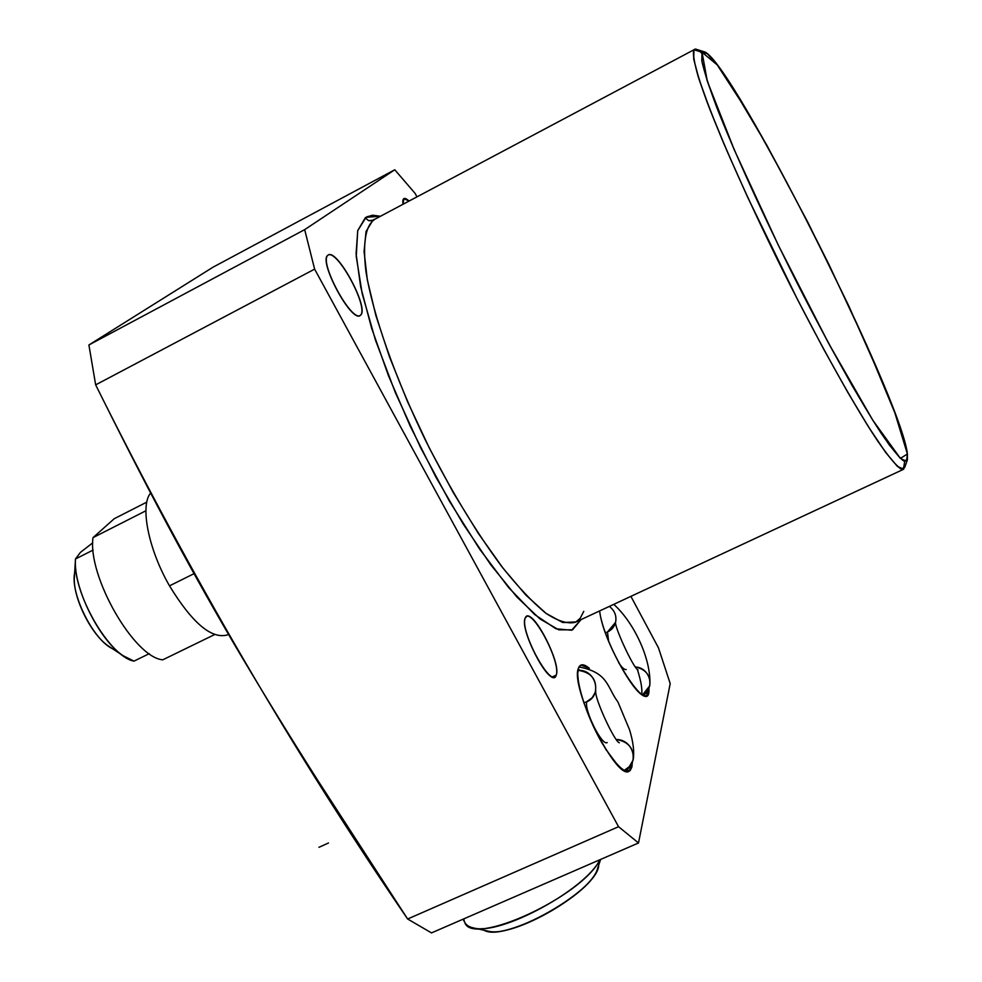 <?xml version="1.0" encoding="UTF-8"?>
<svg xmlns="http://www.w3.org/2000/svg" width="982" height="982" viewBox="0 0 982 982"><rect width="100%" height="100%" fill="white"/><g stroke="black" fill="none" stroke-linecap="round" stroke-linejoin="round"><path stroke-width="1.47" d="M149.252 653.668L133.982 661.132C109.297 656.737 72.189 592.244 75.491 558.979L93.106 550.055L75.491 558.979L75.442 559.9C73.503 588.095 99.28 639.982 123.032 655.669L133.982 661.132L149.252 653.668L133.982 661.132C109.297 656.737 72.189 592.244 75.491 558.979L80.401 552.4L75.491 558.979L80.401 552.4L92.762 542.813M123.032 655.669L108.364 645.984C91.252 634.642 72.987 597.878 74.35 577.539L74.46 575.783C71.858 596.455 92.222 637.085 110.254 647.224M115.974 649.851C95.205 645.677 66.666 588.476 75.835 569.376M907.405 454.003L906.509 461.344L900.396 458.385L889.041 444.625L872.777 420.186L852.327 385.938L828.783 343.626L803.595 295.717L778.358 245.279L734.327 149.964L718.223 111.101L707.298 81.125L701.909 61.35L702.032 52.255L707.322 53.691L717.216 64.898L730.964 84.808L766.795 145.189L808.198 223L848.779 305.93L882.425 381.568L894.823 412.722L903.342 437.358L907.405 454.003C901.366 397.71 733.272 63.449 704.769 51.96L702.032 52.255L701.786 60.7C704.033 71.097 708.918 86.355 716.43 106.486C733.529 150.369 762.965 215.058 795.53 279.882C828.231 344.351 860.195 401.356 881.529 433.774C891.3 447.952 898.64 456.998 903.55 460.902L907.429 459.797L907.405 454.003M394.764 169.763L304.678 229.641L88.908 344.977L95.659 384.87L314.621 269.129L304.678 229.641L88.908 344.977L212.996 267.202L394.764 169.763L212.996 267.202L88.908 344.977L95.659 384.87C190.618 575.759 294.6 753.808 407.64 919.005C294.6 753.808 190.618 575.759 95.659 384.87L314.621 269.129L618.55 826.709L407.64 919.005L431.503 932.9L638.509 842.973L670.203 683.607L658.492 647.899L630.898 596.356L658.492 647.899L670.203 683.607L638.509 842.973L618.55 826.709L314.621 269.129L304.678 229.641L394.764 169.763L415.091 193.368L416.896 196.731L415.091 193.368L394.764 169.763L304.678 229.641L88.908 344.977L212.996 267.202L394.764 169.763L415.091 193.368L416.896 196.731M525.223 618.083C518.877 630.076 552.13 691.119 556.229 675.113C561.778 662.31 530.022 603.783 525.223 618.083C519.478 628.21 546.716 682.662 554.707 677.028L556.229 675.113L552.326 676.905L556.229 675.113C561.287 663.893 534.662 611.148 526.622 616.487L525.223 618.083M327.951 255.222C317.714 260.696 352.71 324.932 360.541 315.161C369.797 308.618 336.445 247.157 327.951 255.222C318.021 260.34 350.955 322.256 359.977 315.553L360.541 315.161C369.625 308.814 337.452 248.716 328.283 255.013L327.951 255.222M409.003 200.929L403.921 198.548L402.964 204.133C402.239 197.799 404.253 196.731 409.003 200.929L403.712 198.671L402.964 204.133M583.774 611.344L580.202 618.267L575.882 621.974L562.698 622.49L546.152 613.443L525.971 595.178L503.005 568.161L478.369 533.447L453.34 492.682L429.318 448.013L407.653 401.908L389.535 356.957L375.897 315.59L367.329 279.907L364.077 251.515L366.053 231.482L372.865 220.287L368.606 220.643L365.255 217.844L357.755 230.537L356.085 253.761L360.676 286.805L371.613 328.172L388.442 375.627L410.28 426.274L435.75 476.835L463.197 524.02L490.828 564.871L516.9 597.007L539.928 618.905L558.746 629.83L572.567 629.83L581.025 619.605L571.634 630.235L555.959 628.787L534.589 614.499L508.566 587.482L479.535 548.963L449.486 501.286L420.701 447.841L395.378 392.665L375.406 339.932L362.149 293.508L356.245 256.437L357.706 230.733L366.004 217.329L380.157 216.236L371.945 215.328L366.114 217.268L357.755 230.537L356.085 253.761L360.676 286.805L371.613 328.172L388.442 375.627L410.28 426.274L435.75 476.835L463.197 524.02L490.828 564.871L516.9 597.007L539.928 618.905L558.746 629.83L572.567 629.83L581.025 619.605M599.634 610.927C603.181 643.983 645.861 714.368 648.599 692.212L648.93 688.333L648.599 692.212L646.168 693.304L648.599 692.212L646.463 695.477C637.699 702.326 602.617 639.184 599.634 610.927C603.685 647.457 650.992 721.058 648.93 688.333M589.372 668.337C583.75 663.623 580.092 663.623 578.41 668.349L580.89 665.084L589.372 668.337C583.75 663.623 580.092 663.623 578.41 668.349L577.711 673.91L578.41 681.754L580.485 691.524L583.836 702.707L593.668 726.975L605.869 749.438L617.85 765.359L622.956 769.79L627.117 771.557L630.137 770.612L631.88 767.028L632.31 762.67L631.88 767.028L629.499 768.096L631.88 767.028L629.094 771.3C616.131 780.69 569.916 686.762 578.41 668.349C574.703 678.844 586.144 715.534 601.991 742.981C620.059 771.864 630.162 778.431 632.31 762.67M903.379 469.371L575.047 622.392L562.698 622.49L546.152 613.443L525.971 595.178L503.005 568.161L478.369 533.447L453.34 492.682L429.318 448.013L407.653 401.908L389.535 356.957L375.897 315.59L367.329 279.907L364.077 251.515L366.053 231.482L372.865 220.287L693.992 49.763C691.77 54.685 696.115 72.103 707.065 102.03C723.194 144.391 751.39 207.227 783.489 271.818C815.784 336.225 848.436 395.292 871.672 431.847C888.293 457.158 898.861 469.678 903.379 469.371L904.668 461.503M380.157 216.236L373.025 215.254L366.998 216.764L365.255 217.844L368.606 220.643L371.699 220.729L374.67 219.158M907.172 460.533L904.668 467.555L900.629 468.844C895.535 464.965 887.961 455.795 877.896 441.323C855.899 408.23 822.965 349.752 789.344 283.479C763.738 232.317 741.692 185.205 723.218 142.157C712.343 115.986 704.057 94.272 698.325 77.026C694.2 62.713 692.752 53.629 693.992 49.763L702.032 52.255L693.992 49.763L696.925 49.493L704.769 51.96M630.898 596.356L658.492 647.899L670.203 683.607L638.509 842.973L618.55 826.709L407.64 919.005L431.503 932.9L638.509 842.973L431.503 932.9L407.64 919.005L618.55 826.709L638.509 842.973M214.53 634.618L162.742 659.83C134.129 657.535 87.361 576.017 93.008 537.633L114.243 518.705L146.809 502.121L114.243 518.705L93.008 537.633L145.913 510.763L93.008 537.633L114.243 518.705L146.809 502.121M193.994 573.684L169.505 585.849C192.276 623.054 211.596 639.405 227.443 634.9C211.596 639.405 192.276 623.054 169.505 585.849C148.319 549.147 139.837 505.62 150.614 493.038C139.837 505.62 148.319 549.147 169.505 585.849L193.994 573.684L169.505 585.849C192.128 622.846 211.375 639.221 227.235 634.998L228.499 634.384M93.008 537.633C87.361 576.017 134.129 657.535 162.742 659.83C134.129 657.535 87.361 576.017 93.008 537.633L145.913 510.763M598.05 866.738C594.736 894.234 496.818 946.28 481.941 928.493C498.475 947.814 606.127 886.537 598.308 862.392M463.86 918.845C464.204 923.706 467.555 926.763 473.901 928.027C500.881 935.453 585.272 889.717 599.941 859.729C582.301 896.087 474.318 946.476 465.173 923.08L463.013 919.213M600.64 859.422L597.707 867.965C592.551 892.503 513.476 938.166 488.091 931.132L473.901 928.027M607.195 742.564L607.158 742.588C601.892 746.271 583.652 709.385 586.88 701.59L592.158 697.748L595.387 692.2C597.191 679.581 591.373 672.289 577.956 670.301C591.373 672.289 597.191 679.581 595.387 692.2M616.598 739.507C628.787 741.84 634.274 748.75 633.034 760.228C634.274 748.75 628.787 741.84 616.598 739.507C633.832 739.79 639.847 764.389 624.221 770.416L629.855 766.279L633.034 760.228L626.479 771.447M635.685 666.974C650.342 668.067 655.399 688.689 642.584 694.875L649.667 685.915C650.894 675.825 646.23 669.515 635.685 666.974C646.23 669.515 650.894 675.825 649.667 685.915L644.143 695.526M608.607 641.062L607.465 632.04L615.567 622.33C614.118 627.523 610.755 631.021 605.464 632.813M638.042 669.81C634.176 669.859 613.087 624.442 615.702 621.692C616.635 615.542 614.511 610.436 609.356 606.397C614.511 610.436 616.635 615.542 615.714 621.692C616.635 615.542 614.511 610.436 609.356 606.397M626.172 669.503L626.148 669.515C624.552 669.994 622.048 667.711 618.635 662.666M93.106 550.055L75.491 558.979M702.032 52.255L707.298 81.125L734.327 149.964L778.358 245.279L828.783 343.626L872.777 420.186L900.396 458.385L907.405 454.003L894.823 412.722L866.836 345.443L828.98 264.6C800.698 207.889 773.632 157.034 747.768 112.058L717.216 64.898L702.032 52.255L693.992 49.763L693.685 59.043L699.061 79.321L710.146 110.094L726.582 150.05L747.535 196.989L797.715 299.927L823.665 349.15L847.896 392.555L868.96 427.587L885.715 452.506L897.401 466.401L903.71 469.187L904.655 461.417M556.229 675.113C551.589 689.843 519.539 631.021 525.223 618.083C530.538 604.998 561.152 661.426 556.229 675.113L552.326 676.905M360.541 315.161C352.182 323.667 318.463 261.777 327.951 255.222C336.949 248.36 369.085 307.599 360.541 315.161M304.678 229.641L314.621 269.129L618.55 826.709M701.614 53.114C697.821 49.382 695.281 48.265 693.992 49.763L372.865 220.287L368.606 220.643L365.255 217.844M575.047 622.392L575.378 622.232C567.841 624.221 557.972 621.213 545.783 613.173C532.428 602.187 517.575 586.401 501.225 565.841C475.398 530.943 450.235 489.282 425.746 440.844C394.789 377.174 372.816 314.277 365.955 271.609C362.358 241.4 365.795 223.687 376.266 218.47M314.621 269.129L95.659 384.87C143.753 481.72 183.916 558.022 232.759 641.676C259.076 686.381 287.284 732.4 317.37 779.745L407.64 919.005M95.659 384.87L88.908 344.977M646.168 693.304L648.599 692.212M629.499 768.096L631.88 767.028M599.941 859.729C581.933 896.824 471.507 947.47 464.732 922.282M578.165 669.245L580.031 670.399M583.811 702.646C602.899 698.951 597.608 669.331 577.956 670.301M641.749 694.384C642.4 688.983 640.939 680.686 637.379 669.478M318.978 847.294L328.479 842.998L318.978 847.294M74.35 577.539L75.442 559.9M595.767 690.849C594.061 697.674 614.695 742.061 619.335 742.773M633.267 759.233C634.397 751.316 633.157 741.496 629.536 729.749L617.936 701.97C606.901 687.388 608.705 672.572 578.975 666.974M649.875 684.994C651.213 659.511 634.47 623.005 613.775 604.347"/></g></svg>
